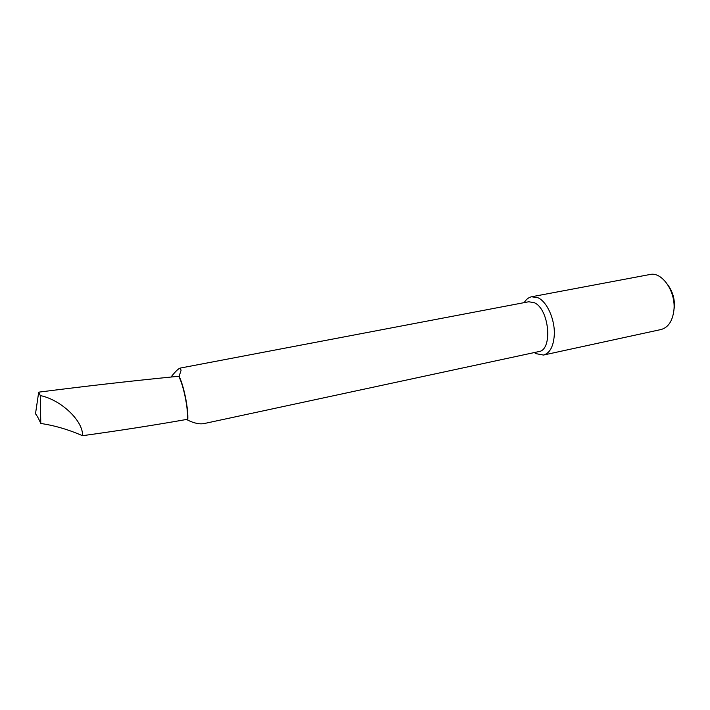 <?xml version="1.0" encoding="UTF-8"?>
<svg xmlns="http://www.w3.org/2000/svg" width="710" height="710" viewBox="0 0 710 710"><rect width="100%" height="100%" fill="white"/><g stroke="black" fill="none" stroke-linecap="round" stroke-linejoin="round"><path stroke-width="1.06" d="M171.252 377.019L178.778 376.256L171.252 377.019C128.918 381.234 84.73 386.275 38.704 392.16L35.5 413.788C37.151 415.865 38.917 419.095 40.781 423.471C54.475 425.467 68.373 429.541 82.484 435.692C119.395 430.615 154.389 425.148 187.476 419.299L187.76 420.134C194.194 423.284 199.661 424.42 204.169 423.55L538.81 351.592C553.046 350.11 549.309 308.797 534.204 302.664L528.71 301.768L180.109 368.108C178.254 368.747 175.299 371.623 171.252 376.744M187.76 420.134C188.54 409.137 184.183 386.914 179.151 376.318L181.094 370.185L180.109 368.108M534.328 352.559L536.023 353.66L543.461 355.053C549.842 353.198 553.454 346.551 554.288 335.111C555.167 319.908 547.188 301.803 538.038 297.774L531.648 296.762C528.657 297.375 526.181 299.327 524.211 302.62M543.461 355.053L661.054 329.52C668.279 327.505 672.565 321.044 673.914 310.146C676.026 291.686 662.004 271.38 649.907 274.513L531.648 296.762M40.781 423.471L40.301 395.585L38.704 392.16M179.151 376.318L178.778 376.256C183.748 386.142 188.221 408.321 187.476 419.299M82.484 435.692C83.531 421.181 60.962 399.695 40.301 395.585M667.986 285.083C672.787 291.721 674.917 299.398 674.385 308.096"/></g></svg>
